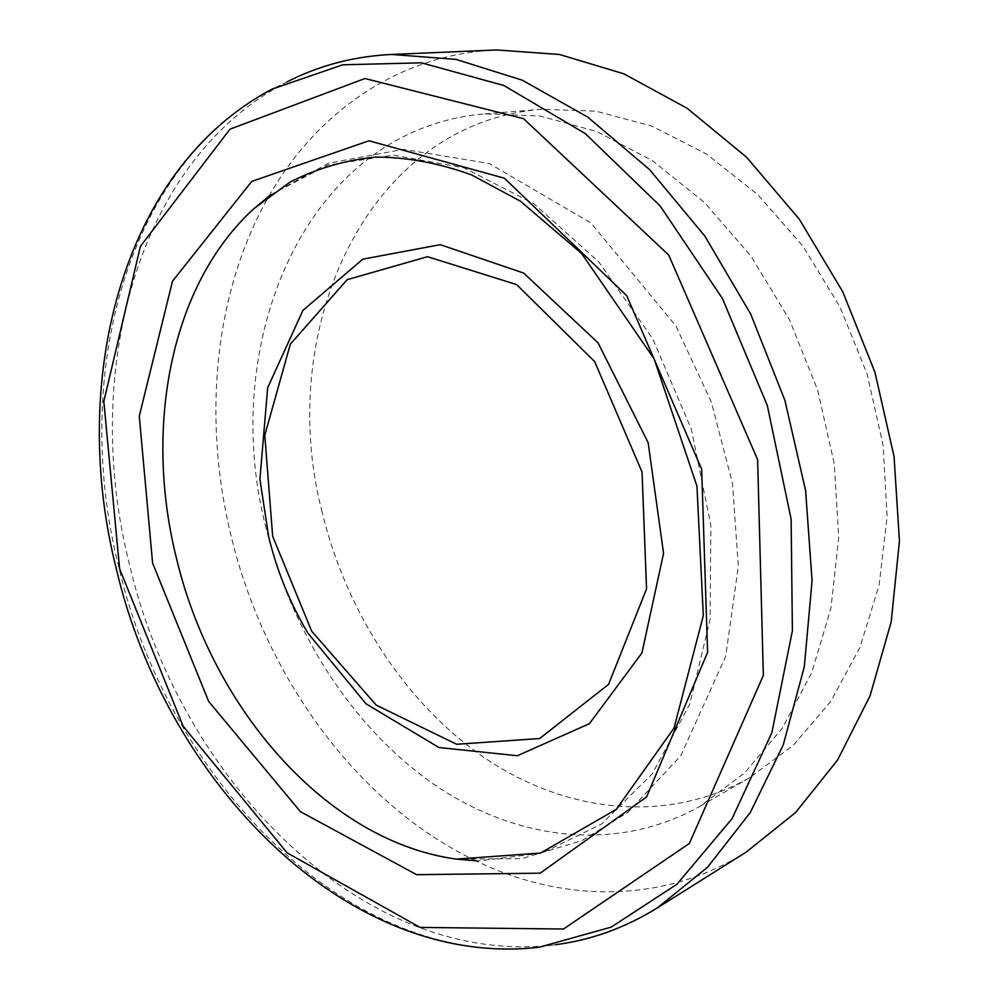 <?xml version="1.0" encoding="UTF-8"?>
<svg xmlns="http://www.w3.org/2000/svg" width="999" height="999" viewBox="0 0 999 999"><rect width="100%" height="100%" fill="white"/><g stroke="black" fill="none" stroke-linecap="round" stroke-linejoin="round"><path stroke-width="0.75" stroke-dasharray="5 3.75" d="M555.519 944.704L553.059 945.017C360.839 967.194 178.983 777.746 129.483 564.497C81.756 376.71 134.241 162.737 284.765 83.067L286.963 81.93M475.924 860.913C355.994 803.408 264.373 675.162 230.844 534.952C202.547 418.106 213.986 292.158 268.981 196.091M268.993 196.066C316.383 112.862 398.064 54.196 496.603 49.95M746.278 852.047C662.737 904.482 562.187 902.534 475.949 860.926M266.221 528.646C217.432 343.019 305.969 128.646 484.74 113.886L540.009 115.996L596.628 131.493L652.335 160.564L704.67 202.635L751.161 256.393L789.46 319.742L817.619 389.935L834.265 463.711L838.698 537.612L830.931 608.254L811.712 672.602L782.342 728.146L744.53 773.039L700.224 806.143C615.971 853.708 514.61 839.922 433.354 783.965C352.073 727.135 291.421 632.017 266.221 528.646M322.14 512.225C274.975 331.905 365.035 123.651 541.62 109.253L596.116 111.201L651.773 126.061L706.38 153.971L757.542 194.393L802.846 246.066L840.034 306.968L867.257 374.488L883.166 445.517L887.112 516.783L879.132 585.027L859.952 647.352L830.831 701.323L793.443 745.142L749.687 777.672C666.483 824.674 566.396 812.537 486.238 758.978C406.044 704.595 346.416 612.574 322.14 512.225M268.656 536.575L259.927 479.22L268.706 536.488C277.048 570.904 290.072 603.059 307.779 632.954C290.01 603.034 276.973 570.916 268.656 536.575M270.654 194.817L327.922 164.96L393.494 155.145L463.736 167.757L533.953 203.746L598.826 261.975L652.871 339.023L691.345 429.245L710.876 525.349L710.102 619.467L689.747 704.233L652.347 773.713L601.685 823.963L542.12 853.096L478.022 861.013M553.059 945.017L539.11 947.252C348.913 969.167 168.369 780.344 118.968 567.932C71.366 380.869 123.089 167.994 272.003 89.148L284.765 83.067M270.741 194.755L328.696 163.124L403.409 149.35L489.273 163.511L590.921 222.927L675.848 325.874L711.338 401.998L732.554 483.716L738.311 566.421L725.699 656.293L680.794 755.681L627.996 812.312L581.905 840.609L521.59 858.678L456.343 859.115M700.224 806.143L749.687 777.672M484.74 113.886L541.62 109.253"/><path stroke-width="1.5" d="M286.963 81.93C318.893 65.497 353.771 56.331 391.596 54.446L456.056 59.403L522.302 80.195L587.749 117.12L649.562 169.58L704.807 236.051L750.674 314.023L784.839 400.137L805.581 490.422L812.075 580.656L804.32 666.745L783.204 745.017L750.261 812.562L707.529 867.282L657.267 907.941C625.049 927.859 591.133 940.109 555.519 944.704M391.596 54.446L496.603 49.95L559.59 54.495L623.938 73.864L687.15 108.292L746.528 157.193L799.262 219.131L842.781 291.795L874.899 372.103L894.043 456.456L899.45 540.983L891.183 621.915L870.054 695.866L837.537 760.089L795.554 812.562L746.278 852.047L657.267 907.941M272.665 536.288L264.785 435.214L290.334 344.168L347.19 279.67L427.485 256.693L516.595 284.578L594.692 361.626L642.032 471.965L646.553 588.898L608.603 684.34L539.647 738.536L456.618 744.267L376.186 705.107L311.725 631.281L272.665 536.288M259.927 479.22L267.67 387.762L302.922 310.389L362.787 259.178L440.247 244.68L523.688 273.089L598.039 342.832L648.151 442.682L663.561 553.334L641.932 652.971L589.36 723.713L517.345 755.731L438.998 747.539L366.059 703.845L307.779 632.954C289.985 603.021 276.935 570.904 268.644 536.6L259.927 479.22M478.022 861.013L456.306 859.103C326.286 841.32 211.613 707.579 176.211 557.255C143.981 427.41 170.23 285.015 253.933 208.641L270.654 194.817M152.61 563.136L139.273 416.158L172.49 281.219L251.76 181.393L368.956 140.784L504.408 178.209L626.76 295.754L701.66 469.18L707.604 652.297L646.578 796.94L540.184 873.176L416.645 874.687L300.387 811.65L208.666 701.448L152.61 563.136M119.605 568.793L103.821 401.423L140.422 246.328L229.982 129.171L364.91 78.509L523.576 118.694L668.718 255.045L757.617 459.615L763.348 675.461L689.347 843.481L563.473 929.033L420.079 927.422L287.125 852.846L183.154 726.211L119.605 568.793M272.003 89.148L342.757 64.798L421.353 62.812L503.871 85.502L585.364 133.654L660.152 205.956L722.489 298.614L767.332 405.594L791.121 519.105L792.394 630.781L771.852 732.754L732.08 818.656L677.022 884.177L611.176 927.134L539.11 947.252C345.567 969.417 165.797 780.731 116.371 569.018C68.981 382.38 120.392 169.505 272.003 89.148M456.343 859.115L540.509 853.059L616.308 809.352L674.025 728.084L703.321 615.596L696.94 486.088L654.145 358.903L581.643 253.509L520.429 201.211L471.478 174.85C438.486 162.974 406.318 157.055 374.975 157.093C344.53 160.34 316.134 168.719 289.772 182.255L253.883 208.691L270.741 194.755"/></g></svg>
